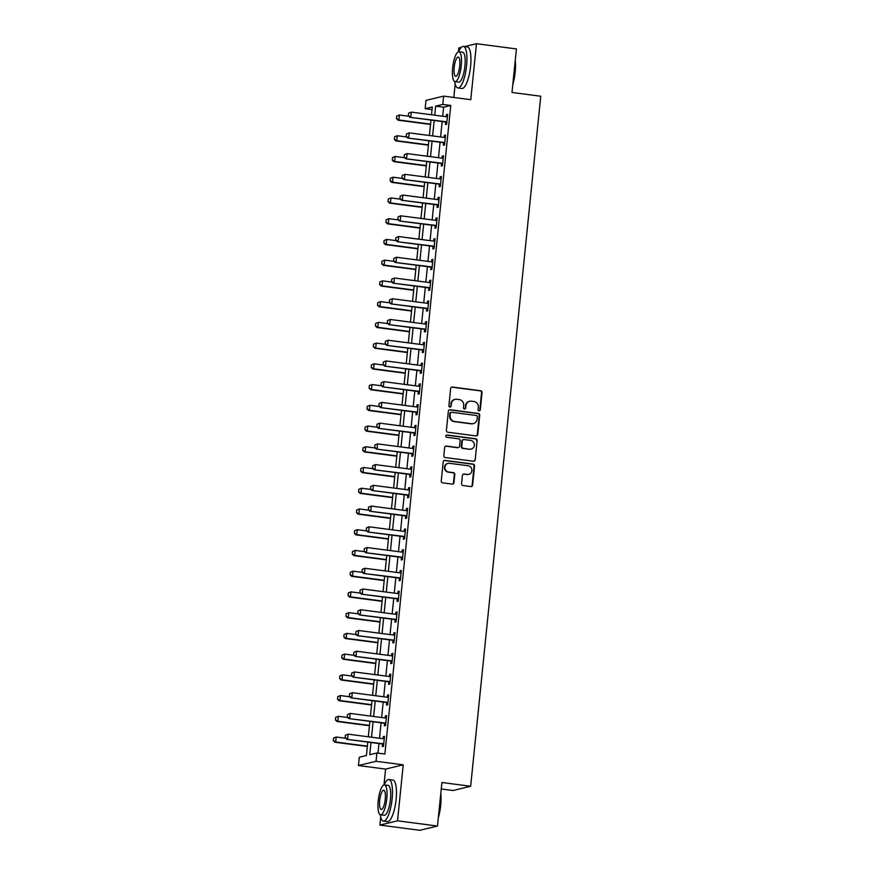 <?xml version="1.0" encoding="UTF-8"?>
<svg xmlns="http://www.w3.org/2000/svg" width="874" height="874" viewBox="0 0 874 874"><rect width="100%" height="100%" fill="white"/><g stroke="black" fill="none" stroke-linecap="round" stroke-linejoin="round"><path stroke-width="1.31" d="M479.05 410.867A1.147 1.103 76.4 0 0 480.263 409.873L482.022 392.579A1.65 1.573 76.4 0 0 480.624 390.744L452.382 387.04A1.65 1.573 76.4 0 0 450.656 388.471L448.897 405.765A1.147 1.103 76.4 0 0 450.263 407.033A1.147 1.103 76.4 0 0 451.093 406.049L451.323 403.821A5.266 5.036 76.4 0 1 456.873 399.265L459.221 399.571A5.266 5.036 76.4 0 1 463.712 405.438L463.482 407.677A1.147 1.103 76.4 0 0 464.848 408.945A1.147 1.103 76.4 0 0 465.678 407.961L465.908 405.722A5.266 5.036 76.4 0 1 471.457 401.177L473.806 401.483A5.266 5.036 76.4 0 1 478.297 407.35L478.067 409.589A1.147 1.103 76.4 0 0 479.05 410.867M479.192 410.878A1.147 1.103 76.4 0 0 479.793 409.993L481.541 392.688A1.65 1.573 76.4 0 0 480.143 390.853L451.913 387.16A1.65 1.573 76.4 0 0 451.607 387.149M450.023 407.055A1.147 1.103 76.4 0 0 450.613 406.17L451.323 403.821M464.607 408.966A1.147 1.103 76.4 0 0 465.197 408.082L465.908 405.722M461.559 483.683A1.65 1.573 76.4 0 0 462.969 485.518L470.889 486.556A1.65 1.573 76.4 0 0 472.616 485.136L474.571 465.918A1.65 1.573 76.4 0 0 473.173 464.094L444.932 460.39A1.65 1.573 76.4 0 0 443.205 461.811L441.25 481.028A1.65 1.573 76.4 0 0 442.659 482.863L452.219 484.109A1.65 1.573 76.4 0 0 453.956 482.688L454.786 474.473A1.65 1.573 76.4 0 0 453.387 472.637L448.646 472.015A4.403 4.206 76.4 0 1 448.056 463.384A4.403 4.206 76.4 0 1 449.531 463.307L468.114 465.733A4.403 4.206 76.4 0 1 468.704 474.374A4.403 4.206 76.4 0 1 467.229 474.451L464.127 474.047A1.65 1.573 76.4 0 0 462.401 475.467L461.559 483.683M437.481 826.039L419.859 830.3L379.917 825.067L397.539 820.817L437.481 826.039L441.905 782.503L470.66 786.261L540.755 96.238L511.989 92.469L516.414 48.933L476.472 43.7L470.78 99.68L443.621 96.129L442.779 104.421L450.766 105.47L384.888 754.022L376.902 752.984L376.06 761.276L358.438 765.537L359.28 757.234L366.424 755.507L367.79 742.081M397.539 820.817L403.22 764.826L376.06 761.276M476.024 435.918A1.65 1.573 76.4 0 0 477.761 434.498L479.717 415.292A1.65 1.573 76.4 0 0 478.307 413.457L450.077 409.753A1.65 1.573 76.4 0 0 448.351 411.184L446.396 430.39A1.65 1.573 76.4 0 0 447.794 432.226L476.024 435.918M477.138 440.605L475.194 459.822A1.65 1.573 76.4 0 1 473.457 461.243L445.227 457.539A1.65 1.573 76.4 0 1 443.828 455.715L444.658 447.488A1.65 1.573 76.4 0 1 446.396 446.068L457.845 447.564A1.65 1.573 76.4 0 0 459.571 446.144L460.128 440.682A1.65 1.573 76.4 0 0 458.73 438.857L446.811 437.295A1.147 1.103 76.4 0 1 446.647 435.034A1.147 1.103 76.4 0 1 447.04 435.012L475.74 438.77A1.65 1.573 76.4 0 1 477.138 440.605L475.194 459.822M476.472 43.7L464.586 46.573M461.275 47.371L458.85 47.961L458.457 51.774M450.766 105.47L443.621 107.196L442.703 116.242M442.168 121.53L440.594 136.978M440.059 142.265L438.497 157.702M437.95 163.001L436.388 178.438M435.853 183.737L434.28 199.174M433.744 204.472L432.171 219.909M431.636 225.197L430.063 240.645M429.527 245.933L427.965 261.381M427.419 266.668L425.857 282.116M425.321 287.404L423.748 302.841M423.213 308.14L421.639 323.577M421.104 328.875L419.542 344.312M418.996 349.6L417.433 365.048M416.898 370.336L415.325 385.784M414.789 391.071L413.216 406.519M412.681 411.807L411.108 427.255M410.572 432.543L409.01 447.98M408.464 453.278L406.902 468.715M406.366 474.014L404.793 489.451M404.258 494.739L402.685 510.187M402.149 515.474L400.587 530.922M400.041 536.21L398.478 551.658M397.943 556.946L396.37 572.394M395.835 577.681L394.261 593.118M393.726 598.417L392.153 613.854M391.618 619.153L390.055 634.59M389.509 639.877L387.947 655.325M387.411 660.613L385.838 676.061M385.303 681.349L383.73 696.796M383.194 702.084L381.632 717.521M381.086 722.82L379.524 738.257M378.988 743.556L378.016 753.126M445.707 122.12L445.456 124.545L446.647 124.261L447.663 114.308L446.472 114.592L446.253 116.701M443.599 142.855L443.358 145.281L444.549 144.997L445.554 135.044L444.363 135.328L444.156 137.436M441.49 163.591L441.25 166.016L442.441 165.721L443.446 155.769L442.255 156.064L442.047 158.172M439.393 184.327L439.141 186.752L440.332 186.457L441.348 176.504L440.157 176.799L439.939 178.908M437.284 205.062L437.033 207.477L438.224 207.193L439.24 197.24L438.049 197.524L437.83 199.643M435.176 225.798L434.935 228.212L436.115 227.928L437.131 217.976L435.94 218.26L435.722 220.379M433.067 246.534L432.827 248.948L434.017 248.664L435.023 238.711L433.832 238.995L433.624 241.104M430.958 267.258L430.718 269.684L431.909 269.4L432.914 259.447L431.723 259.731L431.516 261.839M428.861 287.994L428.61 290.419L429.8 290.135L430.816 280.183L429.626 280.467L429.407 282.575M426.752 308.73L426.501 311.155L427.692 310.86L428.708 300.907L427.517 301.202L427.299 303.311M424.644 329.465L424.403 331.891L425.594 331.596L426.599 321.643L425.409 321.938L425.201 324.046M422.535 350.201L422.295 352.615L423.486 352.331L424.491 342.379L423.3 342.663L423.092 344.782M420.438 370.937L420.186 373.351L421.377 373.067L422.393 363.114L421.202 363.398L420.984 365.518M418.329 391.672L418.078 394.087L419.269 393.803L420.285 383.85L419.094 384.134L418.875 386.242M416.221 412.397L415.98 414.822L417.16 414.538L418.176 404.586L416.985 404.87L416.767 406.978M414.112 433.133L413.872 435.558L415.063 435.263L416.068 425.321L414.877 425.605L414.669 427.714M412.004 453.868L411.763 456.294L412.954 455.999L413.959 446.046L412.768 446.341L412.561 448.449M409.906 474.604L409.655 477.029L410.846 476.734L411.862 466.782L410.671 467.077L410.452 469.185M407.797 495.339L407.546 497.754L408.737 497.47L409.753 487.517L408.562 487.801L408.344 489.921M405.689 516.075L405.449 518.49L406.639 518.206L407.645 508.253L406.454 508.537L406.246 510.656M403.58 536.811L403.34 539.225L404.531 538.941L405.536 528.989L404.345 529.273L404.138 531.381M401.483 557.536L401.232 559.961L402.422 559.677L403.438 549.724L402.248 550.008L402.029 552.117M399.374 578.271L399.123 580.697L400.314 580.402L401.33 570.449L400.139 570.744L399.921 572.852M397.266 599.007L397.025 601.432L398.216 601.137L399.221 591.185L398.031 591.48L397.812 593.588M395.157 619.742L394.917 622.157L396.108 621.873L397.113 611.92L395.922 612.215L395.714 614.324M393.049 640.478L392.808 642.893L393.999 642.609L395.004 632.656L393.824 632.94L393.606 635.059M390.951 661.214L390.7 663.628L391.891 663.344L392.907 653.391L391.716 653.676L391.497 655.795M388.843 681.949L388.591 684.364L389.782 684.08L390.798 674.127L389.607 674.411L389.389 676.52M386.734 702.674L386.494 705.1L387.685 704.815L388.69 694.863L387.499 695.147L387.291 697.255M384.626 723.41L384.385 725.835L385.576 725.54L386.581 715.587L385.39 715.882L385.183 717.991M382.528 744.145L382.277 746.571L383.468 746.276L384.484 736.323L383.293 736.618L383.074 738.727M441.25 788.982L453.038 790.522L470.66 786.261M403.22 764.826L385.598 769.087L383.992 784.928M380.714 817.135L379.917 825.067M385.598 769.087L358.438 765.537M432.029 109.578L425.157 108.682L425.999 100.379L443.621 96.129M455.19 83.98L453.825 97.462M370.991 742.507L369.757 754.71L376.902 752.984M442.779 104.421L435.634 106.147L434.717 115.193M434.181 120.481L432.608 135.929M432.073 141.217L430.5 156.665M429.964 161.952L428.391 177.4M427.856 182.688L426.293 198.125M425.747 203.423L424.185 218.861M423.65 224.159L422.076 239.596M421.541 244.884L419.968 260.332M419.433 265.62L417.87 281.067M417.324 286.355L415.762 301.803M415.226 307.091L413.653 322.539M413.118 327.826L411.545 343.264M411.009 348.562L409.436 363.999M408.901 369.298L407.339 384.735M406.792 390.023L405.23 405.47M404.695 410.758L403.122 426.206M402.586 431.494L401.013 446.942M400.478 452.229L398.915 467.677M398.369 472.965L396.807 488.402M396.272 493.701L394.698 509.138M394.163 514.436L392.59 529.873M392.055 535.161L390.481 550.609M389.946 555.897L388.384 571.345M387.838 576.632L386.275 592.08M385.74 597.368L384.167 612.805M383.631 618.104L382.058 633.541M381.523 638.839L379.961 654.276M379.414 659.575L377.852 675.012M377.317 680.3L375.744 695.748M375.208 701.035L373.635 716.483M373.1 721.771L371.526 737.219M431.505 114.778L432.302 106.956L425.157 108.682M368.325 736.793L369.888 721.356M370.423 716.057L371.996 700.62M372.532 695.322L374.105 679.885M374.64 674.597L376.213 659.149M376.749 653.861L378.311 638.413M378.857 633.126L380.419 617.678M380.955 612.39L382.528 596.953M383.063 591.654L384.636 576.217M385.172 570.919L386.745 555.482M387.28 550.183L388.843 534.746M389.378 529.458L390.951 514.01M391.486 508.723L393.06 493.275M393.595 487.987L395.168 472.539M395.704 467.251L397.266 451.814M397.812 446.516L399.374 431.079M399.91 425.78L401.483 410.343M402.018 405.044L403.591 389.607M404.127 384.32L405.689 368.872M406.235 363.584L407.797 348.136M408.333 342.848L409.906 327.4M410.441 322.113L412.015 306.676M412.55 301.377L414.123 285.94M414.658 280.641L416.221 265.204M416.767 259.917L418.329 244.469M418.864 239.181L420.438 223.733M420.973 218.445L422.546 202.997M423.082 197.71L424.644 182.262M425.19 176.974L426.752 161.537M427.288 156.238L428.861 140.801M429.396 135.503L430.969 120.066M443.621 107.196L435.634 106.147M446.472 114.592L447.619 114.745M444.363 135.328L445.511 135.481M442.255 156.064L443.402 156.217M440.157 176.799L441.304 176.941M438.049 197.524L439.196 197.677M435.94 218.26L437.087 218.413M433.832 238.995L434.979 239.148M431.723 259.731L432.87 259.884M429.626 280.467L430.773 280.62M427.517 301.202L428.664 301.344M425.409 321.938L426.556 322.08M423.3 342.663L424.447 342.816M421.202 363.398L422.35 363.551M419.094 384.134L420.241 384.287M416.985 404.87L418.133 405.023M414.877 425.605L416.024 425.758M412.768 446.341L413.915 446.483M410.671 467.077L411.818 467.219M408.562 487.801L409.709 487.954M406.454 508.537L407.601 508.69M404.345 529.273L405.492 529.426M402.248 550.008L403.395 550.161M400.139 570.744L401.286 570.897M398.031 591.48L399.178 591.622M395.922 612.215L397.069 612.357M393.824 632.94L394.961 633.093M391.716 653.676L392.863 653.828M389.607 674.411L390.754 674.564M387.499 695.147L388.646 695.3M385.39 715.882L386.537 716.035M383.293 736.618L384.44 736.76M469.688 401.264L469.207 401.385A5.266 5.036 76.4 0 0 465.427 405.842M455.103 399.352L454.622 399.473A5.266 5.036 76.4 0 0 450.842 403.93M476.341 435.929A1.65 1.573 76.4 0 0 477.291 434.618L479.236 415.401A1.65 1.573 76.4 0 0 477.838 413.566L449.607 409.873A1.65 1.573 76.4 0 0 449.291 409.862M477.335 416.789A1.147 1.103 76.4 0 0 476.352 415.511L451.574 412.266A1.147 1.103 76.4 0 0 450.361 413.26L450.121 415.62A5.266 5.036 76.4 0 0 454.611 421.487L471.545 423.704A5.266 5.036 76.4 0 0 477.095 419.149L477.335 416.789M451.192 412.288L450.711 412.397A1.147 1.103 76.4 0 0 449.881 413.369L450.361 413.26M473.315 423.606L472.834 423.726A5.266 5.036 76.4 0 1 471.075 423.824L454.13 421.607A5.266 5.036 76.4 0 1 449.64 415.74L449.881 413.369M473.763 461.253A1.65 1.573 76.4 0 0 474.713 459.932M458.391 447.532L457.921 447.652A1.65 1.573 76.4 0 1 457.364 447.685L445.915 446.177A1.65 1.573 76.4 0 0 445.609 446.166M476.669 440.714A1.65 1.573 76.4 0 0 475.259 438.89L446.559 435.132A1.147 1.103 76.4 0 0 446.417 435.121M469.72 449.116A4.403 4.206 76.4 0 0 474.374 444.538A4.403 4.206 76.4 0 0 470.605 440.409L464.061 439.556A1.65 1.573 76.4 0 0 462.324 440.977L461.767 446.428A1.65 1.573 76.4 0 0 463.176 448.264L469.251 449.236A4.403 4.206 76.4 0 0 470.725 449.16L471.195 449.039M463.504 439.578L463.034 439.698A1.65 1.573 76.4 0 0 461.843 441.086L462.324 440.977M469.251 449.236L462.696 448.373A1.65 1.573 76.4 0 1 461.297 446.548L461.843 441.086M468.704 474.374L468.224 474.484A4.403 4.206 76.4 0 1 466.749 474.56L463.657 474.156A1.65 1.573 76.4 0 0 463.351 474.145M448.056 463.384L447.575 463.493A4.403 4.206 76.4 0 0 448.165 472.124L448.646 472.015M452.535 484.12A1.65 1.573 76.4 0 0 453.475 482.809L454.316 474.582A1.65 1.573 76.4 0 0 452.907 472.747L448.165 472.124M471.195 486.567A1.65 1.573 76.4 0 0 472.146 485.245L474.09 466.039A1.65 1.573 76.4 0 0 472.692 464.203L444.462 460.511A1.65 1.573 76.4 0 0 444.156 460.5M396.676 116.1L396.567 118.547L396.676 116.1L399.385 115.007L398.883 119.978L430.554 124.13M396.567 118.547L398.883 119.978L398.02 120.186L430.521 124.447M408.868 116.242L399.385 115.007L396.818 116.067M396.425 118.58L398.02 120.186M408.584 113.216L408.333 115.707L408.584 113.216L411.293 112.123L446.439 116.734A1.672 1.606 76.4 0 0 446.931 116.712L447.422 116.624M446.876 122.065L446.417 121.847A1.672 1.606 76.4 0 0 445.937 121.705L409.928 117.313L408.333 115.707M446.811 122.655L445.554 122.054A1.672 1.606 76.4 0 0 445.084 121.912L409.928 117.313M408.726 113.183L411.293 112.123L410.78 117.105L408.475 115.674M394.578 136.836L394.469 139.283L394.578 136.836L397.277 135.732L396.774 140.714L428.446 144.865M394.469 139.283L396.774 140.714L395.911 140.922L428.413 145.171M406.76 136.978L397.277 135.732L394.72 136.792M394.327 139.316L395.911 140.922M392.47 157.56L392.36 160.018L392.47 157.56L395.168 156.468L394.666 161.45L426.337 165.59M392.36 160.018L394.666 161.45L393.813 161.657L426.315 165.907M404.662 157.713L395.168 156.468L392.612 157.528M392.218 160.051L393.813 161.657M390.361 178.296L390.252 180.754L390.361 178.296L393.071 177.203L392.557 182.185L424.24 186.326M390.252 180.754L392.557 182.185L391.705 182.393L424.207 186.643M402.553 178.449L393.071 177.203L390.503 178.263M390.11 180.787L391.705 182.393M406.476 133.951L406.224 136.442L406.476 133.951L409.185 132.859L444.342 137.458A1.672 1.606 76.4 0 0 444.833 137.447L445.325 137.349M444.768 142.801L444.309 142.582A1.672 1.606 76.4 0 0 443.828 142.44L407.819 138.048L406.224 136.442M444.713 143.391L443.446 142.79A1.672 1.606 76.4 0 0 442.976 142.648L407.819 138.048M406.628 133.919L409.185 132.859L408.682 137.841L406.366 136.41M404.378 154.687L404.127 157.178L404.378 154.687L407.076 153.595L442.233 158.194A1.672 1.606 76.4 0 0 442.725 158.183L443.216 158.085M442.659 163.536L442.2 163.318A1.672 1.606 76.4 0 0 441.731 163.176L405.711 158.773L404.127 157.178M442.605 164.126L441.348 163.525A1.672 1.606 76.4 0 0 440.867 163.383L405.711 158.773M404.52 154.654L407.076 153.595L406.574 158.565L404.269 157.145M402.269 175.423L402.018 177.914L402.269 175.423L404.968 174.33L440.125 178.93A1.672 1.606 76.4 0 0 440.616 178.919L441.108 178.82M440.551 184.272L440.092 184.053A1.672 1.606 76.4 0 0 439.622 183.911L403.613 179.509L402.018 177.914M440.496 184.851L439.24 184.261A1.672 1.606 76.4 0 0 438.759 184.119L403.613 179.509M402.411 175.39L404.968 174.33L404.465 179.301L402.16 177.87M388.253 199.032L388.143 201.49L388.253 199.032L390.962 197.939L390.459 202.921L422.131 207.062M388.143 201.49L390.459 202.921L389.596 203.129L422.098 207.378M400.445 199.185L390.962 197.939L388.395 198.999M388.001 201.523L389.596 203.129M400.161 196.158L399.91 198.638L400.161 196.158L402.87 195.066L438.016 199.665A1.672 1.606 76.4 0 0 438.508 199.654L438.999 199.556M438.453 204.997L437.994 204.778A1.672 1.606 76.4 0 0 437.513 204.636L401.505 200.244L399.91 198.638M438.387 205.587L437.131 204.986A1.672 1.606 76.4 0 0 436.661 204.844L401.505 200.244M400.303 196.126L402.87 195.066L402.357 200.037L400.052 198.606M515.256 60.35A20.441 5.605 97.5 0 1 515.179 72.16A20.441 5.605 97.5 0 1 512.798 84.516M512.994 82.593A20.943 5.747 -82.5 0 0 514.841 72.061A20.943 5.747 -82.5 0 0 515.103 61.901M454.709 81.577A20.943 5.747 -82.5 0 0 457.91 87.946A20.943 5.747 -82.5 0 0 466.585 65.736A20.943 5.747 -82.5 0 0 463.351 46.409A20.943 5.747 -82.5 0 0 458.621 51.741M457.91 87.946L461.909 88.471A20.943 5.747 -82.5 0 0 470.583 66.26A20.943 5.747 -82.5 0 0 467.35 46.934L463.351 46.409M458.916 51.741L462.586 52.221A15.087 4.141 97.5 0 1 464.924 66.14A15.087 4.141 97.5 0 1 458.675 82.134L455.004 81.653A15.087 4.141 -82.5 0 0 461.243 65.659A15.087 4.141 -82.5 0 0 458.916 51.741A15.087 4.141 -82.5 0 0 452.666 67.735A15.087 4.141 -82.5 0 0 455.004 81.653M454.196 67.364A9.723 2.666 -82.5 0 0 455.693 76.333A9.723 2.666 -82.5 0 0 459.724 66.031A9.723 2.666 -82.5 0 0 458.216 57.061A9.723 2.666 -82.5 0 0 454.196 67.364M440.78 793.505A20.441 5.605 97.5 0 1 440.704 805.315A20.441 5.605 97.5 0 1 438.333 817.671M438.529 815.748A20.943 5.747 -82.5 0 0 440.365 805.216A20.943 5.747 -82.5 0 0 440.627 795.056M380.245 814.732A20.943 5.747 -82.5 0 0 383.446 821.101A20.943 5.747 -82.5 0 0 392.12 798.902A20.943 5.747 -82.5 0 0 388.886 779.564A20.943 5.747 -82.5 0 0 384.145 784.896M383.446 821.101L387.433 821.626A20.943 5.747 -82.5 0 0 396.108 799.415A20.943 5.747 -82.5 0 0 392.874 780.089L388.886 779.564M384.44 784.896L388.122 785.376A15.087 4.141 97.5 0 1 390.449 799.295A15.087 4.141 97.5 0 1 384.199 815.289L380.529 814.808A15.087 4.141 -82.5 0 0 386.778 798.814A15.087 4.141 -82.5 0 0 384.44 784.896A15.087 4.141 -82.5 0 0 378.202 800.89A15.087 4.141 -82.5 0 0 380.529 814.808M379.72 800.518A9.723 2.666 -82.5 0 0 381.228 809.488A9.723 2.666 -82.5 0 0 385.248 799.186A9.723 2.666 -82.5 0 0 383.752 790.216A9.723 2.666 -82.5 0 0 379.72 800.518M431.745 827.427A20.943 5.747 -82.5 0 0 432.903 827.154M386.155 219.767L386.035 222.225L386.155 219.767L388.854 218.675L388.351 223.646L420.023 227.797M386.035 222.225L388.351 223.646L387.488 223.853L419.99 228.114M398.336 219.92L388.854 218.675L386.297 219.735M385.893 222.258L387.488 223.853M384.047 240.503L383.937 242.95L384.047 240.503L386.745 239.41L386.242 244.381L417.914 248.533M383.937 242.95L386.242 244.381L385.379 244.589L417.881 248.85M396.228 240.645L386.745 239.41L384.189 240.47M383.795 242.994L385.379 244.589M381.938 261.239L381.829 263.686L381.938 261.239L384.636 260.146L384.134 265.117L415.816 269.268M381.829 263.686L384.134 265.117L383.282 265.325L415.784 269.585M394.13 261.381L384.636 260.146L382.08 261.195M381.687 263.719L383.282 265.325M379.829 281.974L379.72 284.421L379.829 281.974L382.539 280.871L382.025 285.853L413.708 290.004M379.72 284.421L382.025 285.853L381.173 286.06L413.675 290.31M392.022 282.116L382.539 280.871L379.972 281.931M379.578 284.454L381.173 286.06M377.721 302.699L377.612 305.157L377.721 302.699L380.43 301.606L379.928 306.588L411.599 310.729M377.612 305.157L379.928 306.588L379.065 306.796L411.567 311.046M389.913 302.852L380.43 301.606L377.874 302.666M377.47 305.19L379.065 306.796M398.052 216.894L397.801 219.374L398.052 216.894L400.762 215.802L435.918 220.401A1.672 1.606 76.4 0 0 436.41 220.39L436.902 220.292M436.344 225.732L435.886 225.514A1.672 1.606 76.4 0 0 435.405 225.372L399.396 220.98L397.801 219.374M436.279 226.322L435.023 225.721A1.672 1.606 76.4 0 0 434.553 225.579L399.396 220.98M398.194 216.85L400.762 215.802L400.259 220.772L397.943 219.341M395.955 237.619L395.693 240.11L395.955 237.619L398.653 236.526L433.81 241.137A1.672 1.606 76.4 0 0 434.302 241.115L434.793 241.027M434.236 246.468L433.777 246.25A1.672 1.606 76.4 0 0 433.296 246.107L397.288 241.716L395.693 240.11M434.181 247.058L432.925 246.457A1.672 1.606 76.4 0 0 432.444 246.315L397.288 241.716M396.097 237.586L398.653 236.526L398.151 241.508L395.846 240.077M393.846 258.354L393.595 260.845L393.846 258.354L396.545 257.262L431.701 261.872A1.672 1.606 76.4 0 0 432.193 261.85L432.685 261.763M432.127 267.204L431.669 266.985A1.672 1.606 76.4 0 0 431.199 266.843L395.19 262.451L393.595 260.845M432.073 267.794L430.816 267.193A1.672 1.606 76.4 0 0 430.336 267.051L395.19 262.451M393.988 258.322L396.545 257.262L396.042 262.244L393.737 260.813M391.738 279.09L391.486 281.581L391.738 279.09L394.447 277.998L429.593 282.597A1.672 1.606 76.4 0 0 430.084 282.586L430.576 282.488M430.03 287.939L429.56 287.721A1.672 1.606 76.4 0 0 429.09 287.579L393.082 283.187L391.486 281.581M429.964 288.529L428.708 287.928A1.672 1.606 76.4 0 0 428.227 287.786L393.082 283.187M391.88 279.057L394.447 277.998L393.934 282.979L391.628 281.548M389.629 299.826L389.378 302.317L389.629 299.826L392.339 298.733L427.484 303.333A1.672 1.606 76.4 0 0 427.976 303.322L428.468 303.223M427.921 308.675L427.462 308.456A1.672 1.606 76.4 0 0 426.982 308.314L390.973 303.912L389.378 302.317M427.856 309.265L426.599 308.664A1.672 1.606 76.4 0 0 426.13 308.522L390.973 303.912M389.771 299.793L392.339 298.733L391.825 303.704L389.52 302.284M375.623 323.435L375.514 325.893L375.623 323.435L378.322 322.342L377.819 327.324L409.491 331.464M375.514 325.893L377.819 327.324L376.956 327.531L409.458 331.781M387.805 323.588L378.322 322.342L375.765 323.402M375.372 325.926L376.956 327.531M387.521 320.561L387.269 323.052L387.521 320.561L390.23 319.469L425.387 324.068A1.672 1.606 76.4 0 0 425.878 324.057L426.37 323.959M425.813 329.411L425.354 329.192A1.672 1.606 76.4 0 0 424.873 329.05L388.864 324.647L387.269 323.052M425.758 329.99L424.491 329.389A1.672 1.606 76.4 0 0 424.021 329.258L388.864 324.647M387.674 320.529L390.23 319.469L389.728 324.44L387.411 323.009M373.515 344.17L373.406 346.628L373.515 344.17L376.213 343.078L375.711 348.06L407.393 352.2M373.406 346.628L375.711 348.06L374.859 348.256L407.36 352.517M385.707 344.323L376.213 343.078L373.657 344.137M373.264 346.661L374.859 348.256M385.423 341.297L385.172 343.777L385.423 341.297L388.122 340.204L423.278 344.804A1.672 1.606 76.4 0 0 423.77 344.793L424.261 344.695M423.704 350.135L423.245 349.917A1.672 1.606 76.4 0 0 422.776 349.775L386.756 345.383L385.172 343.777M423.65 350.725L422.393 350.124A1.672 1.606 76.4 0 0 421.913 349.982L386.756 345.383M385.565 341.264L388.122 340.204L387.619 345.175L385.314 343.744M371.406 364.906L371.297 367.353L371.406 364.906L374.116 363.813L373.602 368.784L405.285 372.936M371.297 367.353L373.602 368.784L372.75 368.992L405.252 373.253M383.599 365.059L374.116 363.813L371.548 364.873M371.155 367.397L372.75 368.992M383.315 362.033L383.063 364.513L383.315 362.033L386.013 360.94L421.17 365.54A1.672 1.606 76.4 0 0 421.661 365.518L422.153 365.43M421.596 370.871L421.137 370.652A1.672 1.606 76.4 0 0 420.667 370.51L384.658 366.119L383.063 364.513M421.541 371.461L420.285 370.86A1.672 1.606 76.4 0 0 419.804 370.718L384.658 366.119M383.457 361.989L386.013 360.94L385.51 365.911L383.205 364.48M369.298 385.642L369.189 388.089L369.298 385.642L372.007 384.549L371.505 389.52L403.176 393.671M369.189 388.089L371.505 389.52L370.642 389.728L403.143 393.988M381.49 385.784L372.007 384.549L369.44 385.609M369.047 388.132L370.642 389.728M381.206 382.757L380.955 385.248L381.206 382.757L383.915 381.665L419.061 386.275A1.672 1.606 76.4 0 0 419.553 386.253L420.044 386.166M419.498 391.607L419.039 391.388A1.672 1.606 76.4 0 0 418.559 391.246L382.55 386.854L380.955 385.248M419.433 392.197L418.176 391.596A1.672 1.606 76.4 0 0 417.706 391.454L382.55 386.854M381.348 382.725L383.915 381.665L383.402 386.647L381.097 385.216M367.2 406.377L367.08 408.824L367.2 406.377L369.899 405.285L369.396 410.256L401.068 414.407M367.08 408.824L369.396 410.256L368.533 410.463L401.035 414.724M379.382 406.519L369.899 405.285L367.342 406.334M366.938 408.857L368.533 410.463M379.098 403.493L378.846 405.984L379.098 403.493L381.807 402.401L416.964 407.011A1.672 1.606 76.4 0 0 417.455 406.989L417.947 406.902M417.39 412.342L416.931 412.124A1.672 1.606 76.4 0 0 416.45 411.982L380.441 407.59L378.846 405.984M417.324 412.932L416.068 412.331A1.672 1.606 76.4 0 0 415.598 412.189L380.441 407.59M379.24 403.46L381.807 402.401L381.304 407.382L378.988 405.951M365.092 427.102L364.982 429.56L365.092 427.102L367.79 426.009L367.288 430.991L398.959 435.143M364.982 429.56L367.288 430.991L366.435 431.199L398.926 435.449M377.273 427.255L367.79 426.009L365.234 427.069M364.84 429.593L366.435 431.199M377 424.229L376.738 426.72L377 424.229L379.698 423.136L414.855 427.736A1.672 1.606 76.4 0 0 415.347 427.725L415.838 427.626M415.281 433.078L414.822 432.859A1.672 1.606 76.4 0 0 414.342 432.717L378.333 428.326L376.738 426.72M415.226 433.668L413.97 433.067A1.672 1.606 76.4 0 0 413.489 432.925L378.333 428.326M377.142 424.196L379.698 423.136L379.196 428.118L376.891 426.687M362.983 447.838L362.874 450.296L362.983 447.838L365.682 446.745L365.179 451.727L396.862 455.867M362.874 450.296L365.179 451.727L364.327 451.934L396.829 456.184M375.175 447.991L365.682 446.745L363.125 447.805M362.732 450.329L364.327 451.934M360.875 468.573L360.765 471.031L360.875 468.573L363.584 467.481L363.071 472.463L394.753 476.603M360.765 471.031L363.071 472.463L362.218 472.67L394.72 476.92M373.067 468.726L363.584 467.481L361.017 468.54M360.623 471.064L362.218 472.67M358.766 489.309L358.657 491.767L358.766 489.309L361.475 488.216L360.973 493.187L392.644 497.339M358.657 491.767L360.973 493.187L360.11 493.395L392.612 497.656M370.958 489.462L361.475 488.216L358.919 489.276M358.515 491.8L360.11 493.395M356.668 510.045L356.559 512.492L356.668 510.045L359.367 508.952L358.864 513.923L390.536 518.074M356.559 512.492L358.864 513.923L358.001 514.13L390.503 518.391M368.85 510.197L359.367 508.952L356.811 510.012M356.417 512.535L358.001 514.13M354.56 530.78L354.451 533.227L354.56 530.78L357.258 529.688L356.756 534.659L388.438 538.81M354.451 533.227L356.756 534.659L355.904 534.866L388.406 539.127M366.752 530.922L357.258 529.688L354.702 530.747M354.309 533.26L355.904 534.866M352.451 551.516L352.342 553.963L352.451 551.516L355.161 550.423L354.647 555.394L386.33 559.546M352.342 553.963L354.647 555.394L353.795 555.602L386.297 559.863M364.644 551.658L355.161 550.423L352.593 551.472M352.2 553.996L353.795 555.602M350.343 572.241L350.234 574.699L350.343 572.241L353.052 571.148L352.55 576.13L384.221 580.281M350.234 574.699L352.55 576.13L351.687 576.337L384.189 580.587M362.535 572.394L353.052 571.148L350.485 572.208M350.092 574.731L351.687 576.337M348.245 592.976L348.125 595.434L348.245 592.976L350.944 591.884L350.441 596.866L382.113 601.006M348.125 595.434L350.441 596.866L349.578 597.073L382.08 601.323M360.427 593.129L350.944 591.884L348.387 592.943M347.983 595.467L349.578 597.073M346.137 613.712L346.028 616.17L346.137 613.712L348.835 612.619L348.333 617.601L380.004 621.742M346.028 616.17L348.333 617.601L347.481 617.809L379.972 622.059M358.318 613.865L348.835 612.619L346.279 613.679M345.886 616.203L347.481 617.809M344.028 634.448L343.919 636.906L344.028 634.448L346.727 633.355L346.224 638.326L377.907 642.477M343.919 636.906L346.224 638.326L345.372 638.533L377.874 642.794M356.221 634.6L346.727 633.355L344.17 634.415M343.777 636.938L345.372 638.533M341.92 655.183L341.81 657.63L341.92 655.183L344.629 654.091L344.116 659.062L375.798 663.213M341.81 657.63L344.116 659.062L343.264 659.269L375.765 663.53M354.112 655.325L344.629 654.091L342.062 655.15M341.668 657.674L343.264 659.269M339.811 675.919L339.702 678.366L339.811 675.919L342.521 674.826L342.018 679.797L373.69 683.949M339.702 678.366L342.018 679.797L341.155 680.005L373.657 684.266M352.003 676.061L342.521 674.826L339.964 675.886M339.56 678.399L341.155 680.005M337.714 696.654L337.604 699.102L337.714 696.654L340.412 695.562L339.91 700.533L371.581 704.684M337.604 699.102L339.91 700.533L339.046 700.74L371.548 704.99M349.895 696.796L340.412 695.562L337.856 696.611M337.462 699.134L339.046 700.74M335.605 717.379L335.496 719.837L335.605 717.379L338.304 716.287L337.801 721.269L369.483 725.409M335.496 719.837L337.801 721.269L336.949 721.476L369.451 725.726M347.797 717.532L338.304 716.287L335.747 717.346M335.354 719.87L336.949 721.476M333.497 738.115L333.387 740.573L333.497 738.115L336.206 737.022L335.692 742.004L367.375 746.145M333.387 740.573L335.692 742.004L334.84 742.212L367.342 746.462M345.689 738.268L336.206 737.022L333.639 738.082M333.245 740.606L334.84 742.212M374.891 444.964L374.64 447.455L374.891 444.964L377.59 443.872L412.747 448.471A1.672 1.606 76.4 0 0 413.238 448.46L413.73 448.362M413.173 453.814L412.714 453.595A1.672 1.606 76.4 0 0 412.244 453.453L376.235 449.05L374.64 447.455M413.118 454.393L411.862 453.803A1.672 1.606 76.4 0 0 411.381 453.661L376.235 449.05M375.033 444.932L377.59 443.872L377.087 448.843L374.782 447.422M372.783 465.7L372.532 468.191L372.783 465.7L375.492 464.607L410.638 469.207A1.672 1.606 76.4 0 0 411.13 469.196L411.621 469.098M411.075 474.549L410.616 474.331A1.672 1.606 76.4 0 0 410.135 474.189L374.127 469.786L372.532 468.191M411.009 475.128L409.753 474.527A1.672 1.606 76.4 0 0 409.272 474.396L374.127 469.786M372.925 465.667L375.492 464.607L374.979 469.578L372.674 468.147M370.674 486.436L370.423 488.916L370.674 486.436L373.384 485.343L408.529 489.943A1.672 1.606 76.4 0 0 409.021 489.932L409.513 489.833M408.966 495.274L408.508 495.055A1.672 1.606 76.4 0 0 408.027 494.913L372.018 490.522L370.423 488.916M408.901 495.864L407.645 495.263A1.672 1.606 76.4 0 0 407.175 495.121L372.018 490.522M370.816 486.403L373.384 485.343L372.87 490.314L370.565 488.883M368.566 507.171L368.315 509.651L368.566 507.171L371.275 506.079L406.432 510.678A1.672 1.606 76.4 0 0 406.923 510.656L407.415 510.569M406.858 516.01L406.399 515.791A1.672 1.606 76.4 0 0 405.918 515.649L369.91 511.257L368.315 509.651M406.803 516.6L405.536 515.999A1.672 1.606 76.4 0 0 405.066 515.857L369.91 511.257M368.719 507.128L371.275 506.079L370.773 511.05L368.457 509.618M366.468 527.896L366.217 530.387L366.468 527.896L369.167 526.803L404.323 531.414A1.672 1.606 76.4 0 0 404.815 531.392L405.307 531.305M404.749 536.745L404.291 536.527A1.672 1.606 76.4 0 0 403.821 536.385L367.801 531.993L366.217 530.387M404.695 537.335L403.438 536.734A1.672 1.606 76.4 0 0 402.958 536.592L367.801 531.993M366.61 527.863L369.167 526.803L368.664 531.785L366.359 530.354M364.36 548.632L364.108 551.123L364.36 548.632L367.058 547.539L402.215 552.139A1.672 1.606 76.4 0 0 402.706 552.128L403.198 552.029M402.641 557.481L402.182 557.262A1.672 1.606 76.4 0 0 401.712 557.12L365.703 552.729L364.108 551.123M402.586 558.071L401.33 557.47A1.672 1.606 76.4 0 0 400.849 557.328L365.703 552.729M364.502 548.599L367.058 547.539L366.556 552.521L364.25 551.09M362.251 569.367L362 571.858L362.251 569.367L364.961 568.275L400.106 572.874A1.672 1.606 76.4 0 0 400.598 572.863L401.09 572.765M400.543 578.217L400.084 577.998A1.672 1.606 76.4 0 0 399.604 577.856L363.595 573.464L362 571.858M400.478 578.806L399.221 578.206A1.672 1.606 76.4 0 0 398.752 578.064L363.595 573.464M362.393 569.335L364.961 568.275L364.447 573.257L362.142 571.825M360.143 590.103L359.891 592.594L360.143 590.103L362.852 589.01L398.009 593.61A1.672 1.606 76.4 0 0 398.5 593.599L398.992 593.501M398.435 598.952L397.976 598.734A1.672 1.606 76.4 0 0 397.495 598.592L361.486 594.189L359.891 592.594M398.369 599.531L397.113 598.941A1.672 1.606 76.4 0 0 396.643 598.799L361.486 594.189M360.285 590.07L362.852 589.01L362.349 593.981L360.033 592.561M358.045 610.839L357.783 613.329L358.045 610.839L360.743 609.746L395.9 614.346A1.672 1.606 76.4 0 0 396.392 614.335L396.883 614.236M396.326 619.688L395.867 619.458A1.672 1.606 76.4 0 0 395.387 619.327L359.378 614.925L357.783 613.329M396.272 620.267L395.015 619.666A1.672 1.606 76.4 0 0 394.535 619.524L359.378 614.925M358.187 610.806L360.743 609.746L360.241 614.717L357.936 613.286M355.937 631.574L355.685 634.054L355.937 631.574L358.635 630.482L393.792 635.081A1.672 1.606 76.4 0 0 394.283 635.07L394.775 634.972M394.218 640.413L393.759 640.194A1.672 1.606 76.4 0 0 393.289 640.052L357.28 635.66L355.685 634.054M394.163 641.003L392.907 640.402A1.672 1.606 76.4 0 0 392.426 640.26L357.28 635.66M356.079 631.531L358.635 630.482L358.132 635.453L355.827 634.021M353.828 652.31L353.577 654.79L353.828 652.31L356.537 651.206L391.683 655.817A1.672 1.606 76.4 0 0 392.175 655.795L392.666 655.708M392.12 661.148L391.661 660.93A1.672 1.606 76.4 0 0 391.181 660.788L355.172 656.396L353.577 654.79M392.055 661.738L390.798 661.137A1.672 1.606 76.4 0 0 390.317 660.995L355.172 656.396M353.97 652.266L356.537 651.206L356.024 656.188L353.719 654.757M351.719 673.035L351.468 675.526L351.719 673.035L354.429 671.942L389.575 676.552A1.672 1.606 76.4 0 0 390.066 676.531L390.558 676.443M390.012 681.884L389.553 681.665A1.672 1.606 76.4 0 0 389.072 681.523L353.063 677.131L351.468 675.526M389.946 682.474L388.69 681.873A1.672 1.606 76.4 0 0 388.22 681.731L353.063 677.131M351.861 673.002L354.429 671.942L353.915 676.924L351.61 675.493M349.611 693.77L349.36 696.261L349.611 693.77L352.32 692.678L387.477 697.277A1.672 1.606 76.4 0 0 387.969 697.266L388.46 697.168M387.903 702.62L387.444 702.401A1.672 1.606 76.4 0 0 386.964 702.259L350.955 697.867L349.36 696.261M387.848 703.209L386.581 702.609A1.672 1.606 76.4 0 0 386.111 702.467L350.955 697.867M349.764 693.738L352.32 692.678L351.818 697.66L349.502 696.228M347.513 714.506L347.262 716.997L347.513 714.506L350.212 713.413L385.368 718.013A1.672 1.606 76.4 0 0 385.86 718.002L386.352 717.904M385.795 723.355L385.336 723.137A1.672 1.606 76.4 0 0 384.866 722.995L348.846 718.592L347.262 716.997M385.74 723.945L384.484 723.344A1.672 1.606 76.4 0 0 384.003 723.202L348.846 718.592M347.655 714.473L350.212 713.413L349.709 718.395L347.404 716.964M345.405 735.242L345.154 737.732L345.405 735.242L348.103 734.149L383.26 738.749A1.672 1.606 76.4 0 0 383.752 738.738L384.243 738.639M383.686 744.091L383.227 743.872A1.672 1.606 76.4 0 0 382.757 743.73L346.749 739.328L345.154 737.732M383.631 744.67L382.375 744.08A1.672 1.606 76.4 0 0 381.894 743.938L346.749 739.328M345.547 735.209L348.103 734.149L347.601 739.12L345.296 737.689M445.937 121.705L445.084 121.912M446.417 121.847L445.554 122.054M443.828 142.44L442.976 142.648M444.309 142.582L443.446 142.79M441.731 163.176L440.867 163.383M442.2 163.318L441.348 163.525M439.622 183.911L438.759 184.119M440.092 184.053L439.24 184.261M437.513 204.636L436.661 204.844M437.994 204.778L437.131 204.986M435.405 225.372L434.553 225.579M435.886 225.514L435.023 225.721M433.296 246.107L432.444 246.315M433.777 246.25L432.925 246.457M431.199 266.843L430.336 267.051M431.669 266.985L430.816 267.193M429.09 287.579L428.227 287.786M429.56 287.721L428.708 287.928M426.982 308.314L426.13 308.522M427.462 308.456L426.599 308.664M424.873 329.05L424.021 329.258M425.354 329.192L424.491 329.389M422.776 349.775L421.913 349.982M423.245 349.917L422.393 350.124M420.667 370.51L419.804 370.718M421.137 370.652L420.285 370.86M418.559 391.246L417.706 391.454M419.039 391.388L418.176 391.596M416.45 411.982L415.598 412.189M416.931 412.124L416.068 412.331M414.342 432.717L413.489 432.925M414.822 432.859L413.97 433.067M412.244 453.453L411.381 453.661M412.714 453.595L411.862 453.803M410.135 474.189L409.272 474.396M410.616 474.331L409.753 474.527M408.027 494.913L407.175 495.121M408.508 495.055L407.645 495.263M405.918 515.649L405.066 515.857M406.399 515.791L405.536 515.999M403.821 536.385L402.958 536.592M404.291 536.527L403.438 536.734M401.712 557.12L400.849 557.328M402.182 557.262L401.33 557.47M399.604 577.856L398.752 578.064M400.084 577.998L399.221 578.206M397.495 598.592L396.643 598.799M397.976 598.734L397.113 598.941M395.387 619.327L394.535 619.524M395.867 619.458L395.015 619.666M393.289 640.052L392.426 640.26M393.759 640.194L392.907 640.402M391.181 660.788L390.317 660.995M391.661 660.93L390.798 661.137M389.072 681.523L388.22 681.731M389.553 681.665L388.69 681.873M386.964 702.259L386.111 702.467M387.444 702.401L386.581 702.609M384.866 722.995L384.003 723.202M385.336 723.137L384.484 723.344M382.757 743.73L381.894 743.938M383.227 743.872L382.375 744.08"/></g></svg>
